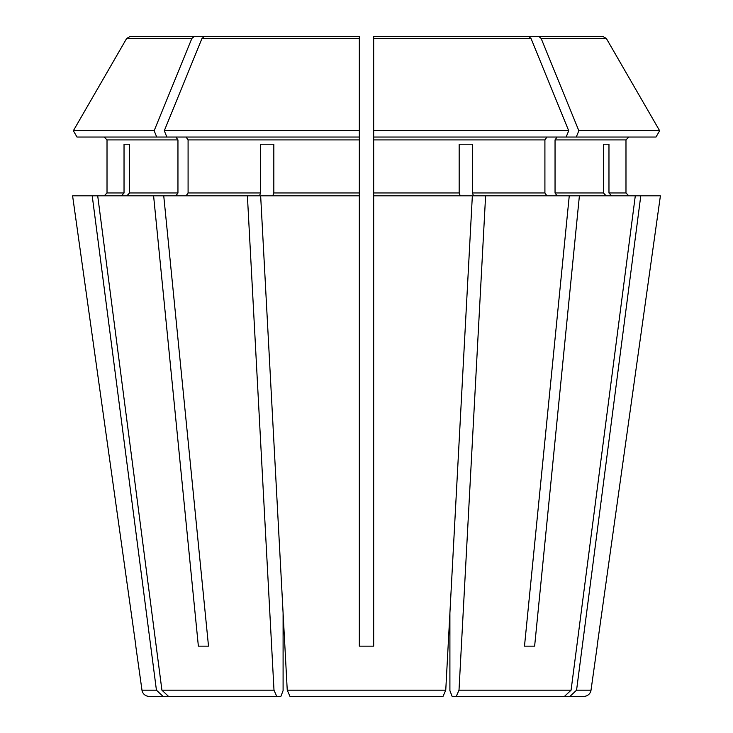 <?xml version="1.0" encoding="UTF-8"?>
<svg xmlns="http://www.w3.org/2000/svg" width="733" height="733" viewBox="0 0 733 733"><rect width="100%" height="100%" fill="white"/><g stroke="black" fill="none" stroke-linecap="round" stroke-linejoin="round"><path stroke-width="1.1" d="M449.906 612.898L449.906 690.614L452.105 696.35L564.52 696.35L571.08 690.174L635.291 195.839L579.4 195.839L534.632 646.158L524.489 646.158L534.632 646.158M597.212 646.158L591.018 690.174A7.174 7.174 0 0 1 583.917 696.35L559.92 696.35L570.008 696.35L576.569 690.174L640.779 195.839L635.291 195.839M280.895 696.35L283.094 690.614L283.094 612.898L283.094 690.614L280.895 696.35L276.717 696.35L273.995 690.174L247.397 195.839L259.482 195.839L260.582 192.971L188.088 192.971L186.063 195.839M576.275 137.044L578.85 130.74L659.645 130.74L655.998 137.044L373.674 137.044L373.674 646.158L359.326 646.158L373.674 646.158M546.937 137.044L544.912 139.911L544.912 192.971L546.937 195.839M373.674 137.044L373.674 36.65L373.674 38.446L373.674 36.65L528.823 36.65L373.674 36.65M154.15 130.74L73.355 130.74L77.002 137.044L156.725 137.044L154.15 130.74L191.844 38.446L194.034 36.65L129.778 36.65L215.493 36.65L160.106 36.65M104.15 137.044L107.018 139.911L107.018 192.971L104.15 195.839L107.018 192.971L107.018 139.911L104.15 137.044M135.898 646.158L72.594 195.839L153.6 195.839L198.368 646.158L208.511 646.158L163.743 195.839L153.6 195.839M606.136 195.839L603.479 192.971L555.046 192.971L557.08 195.839M603.479 144.209L608.967 144.209L603.479 144.209L603.479 192.971M204.177 36.65L359.326 36.65L359.326 38.446L359.326 36.65L204.177 36.65L201.987 38.446L164.293 130.74L359.326 130.74L359.326 38.446L201.987 38.446M472.419 144.209L459.17 144.209L472.419 144.209L472.419 192.971L473.518 195.839L485.603 195.839L459.005 690.174L456.283 696.35L452.105 696.35M260.582 144.209L273.83 144.209L260.582 144.209L260.582 192.971M121.376 195.839L124.033 192.971L107.018 192.971M173.08 696.35L162.992 696.35L156.431 690.174L92.221 195.839M124.033 144.209L129.521 144.209L124.033 144.209L124.033 192.971M557.08 137.044L555.046 139.911L625.982 139.911L628.85 137.044L625.982 139.911L625.982 192.971L628.85 195.839L625.982 192.971L608.967 192.971L608.967 144.209M578.85 130.74L541.156 38.446L538.966 36.65L572.894 36.65M485.603 195.839L579.4 195.839M555.046 139.911L555.046 192.971M659.645 130.74L606.338 38.446L603.222 36.65L517.507 36.65M186.063 137.044L188.088 139.911L188.088 192.971M273.83 144.209L273.83 192.971L272.731 195.839M156.725 137.044L359.326 137.044L359.326 195.839L260.655 195.839L287.244 690.174L289.966 696.35L443.034 696.35L445.756 690.174L472.345 195.839L373.674 195.839M175.92 137.044L177.954 139.911L177.954 192.971L175.92 195.839M129.521 144.209L129.521 192.971L126.864 195.839M459.17 144.209L459.17 192.971L373.674 192.971M566.142 137.044L568.707 130.74L373.674 130.74M568.707 130.74L531.013 38.446L528.823 36.65M73.355 130.74L126.662 38.446L129.778 36.65L215.493 36.65M611.624 195.839L608.967 192.971M597.102 646.158L660.406 195.839L640.779 195.839M247.397 195.839L163.743 195.839M460.269 195.839L459.17 192.971M359.326 38.446L359.326 36.65L225.627 36.65M569.257 195.839L524.489 646.158M564.52 696.35L456.283 696.35M359.326 646.158L359.326 195.839M276.717 696.35L168.48 696.35L161.92 690.174L97.709 195.839M135.788 646.158L141.982 690.174A7.174 7.174 0 0 0 149.083 696.35L162.992 696.35M178.568 696.35L168.48 696.35M438.856 696.35L443.034 696.35L438.856 696.35M198.368 646.158L208.511 646.158M166.858 137.044L164.293 130.74M359.326 137.044L359.326 130.74M544.912 139.911L373.674 139.911M359.326 139.911L188.088 139.911M359.326 192.971L273.83 192.971M177.954 139.911L107.018 139.911M177.954 192.971L129.521 192.971M544.912 192.971L472.419 192.971M606.338 38.446L541.156 38.446M531.013 38.446L373.674 38.446M191.844 38.446L126.662 38.446M591.018 690.174L576.569 690.174M571.08 690.174L459.005 690.174M445.756 690.174L287.244 690.174M273.995 690.174L161.92 690.174M156.431 690.174L141.982 690.174"/></g></svg>
